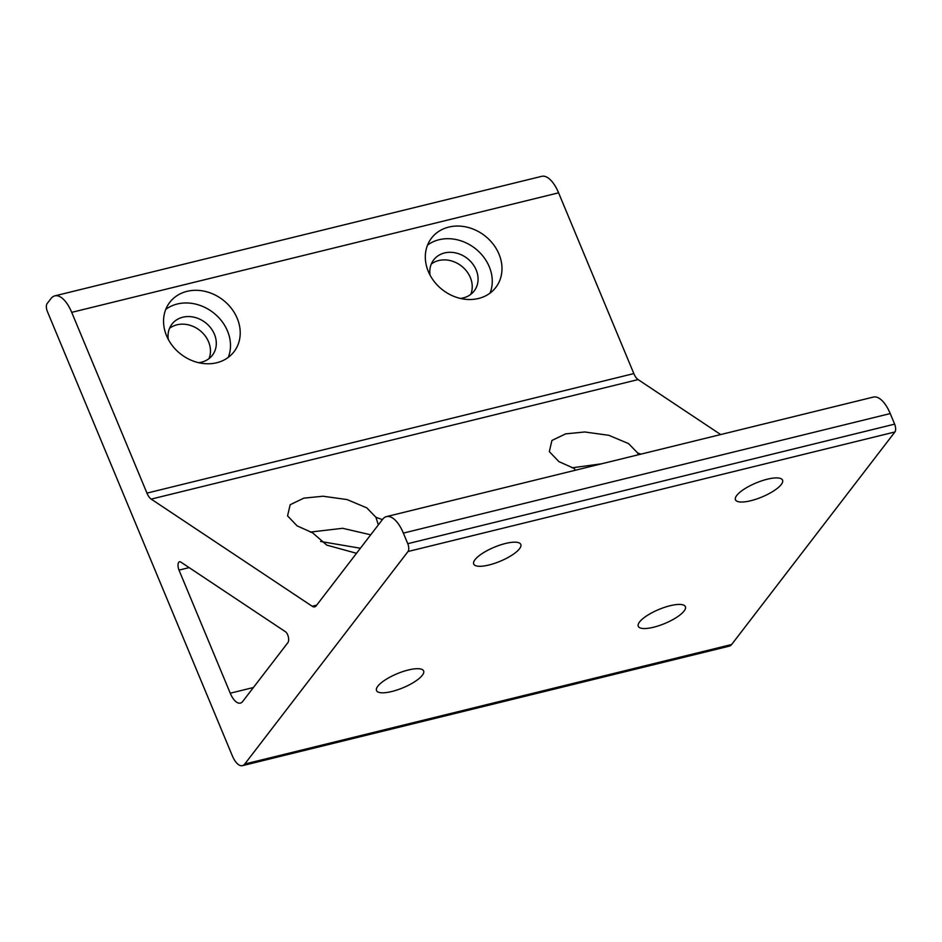 <?xml version="1.0" encoding="UTF-8"?>
<svg xmlns="http://www.w3.org/2000/svg" width="942" height="942" viewBox="0 0 942 942"><rect width="100%" height="100%" fill="white"/><g stroke="black" fill="none" stroke-linecap="round" stroke-linejoin="round"><path stroke-width="1.41" d="M356.523 553.295L326.792 545.124L312.591 532.819L297.119 525.871L287.557 515.886L290.171 504.724L303.83 498.141L323 496.234L347.092 499.578L366.803 507.868L375.905 517.276L382.393 519.619M378.343 524.894L375.905 517.276M310.342 532.077L342.652 528.297L370.724 534.809M575.279 470.258L574.361 468.551L558.889 461.604L549.316 451.618L551.93 440.456L565.589 433.885L584.758 431.978L608.862 435.322L628.561 443.6L637.663 453.008L640.972 454.126M638.335 454.774L637.663 453.008M572.1 467.809L601.443 463.829M242.435 765.669A18.004 7.925 -103.8 0 1 232.309 755.767L47.359 311.449A6.005 2.638 -103.8 0 1 47.1 303.618L50.986 298.567A30.014 13.2 76.2 0 1 54.836 295.859A30.014 13.2 76.2 0 1 71.71 312.355L146.952 493.113A12.01 5.287 -103.8 0 0 151.203 499.107L312.179 606.248A12.01 5.287 -103.8 0 0 314.675 606.848A12.01 5.287 -103.8 0 0 316.218 605.765L382.629 519.301A30.014 13.2 76.2 0 1 386.491 516.605L873.364 397.077A30.014 13.2 76.2 0 1 890.237 413.573L894.641 424.147A6.005 2.638 76.2 0 1 894.9 431.978L731.628 644.516A18.004 7.925 76.2 0 1 729.32 646.141L242.435 765.669A18.004 7.925 -103.8 0 0 244.755 764.044L731.628 644.516M54.836 295.859L541.721 176.331A30.014 13.2 76.2 0 1 558.594 192.827L633.836 373.585A12.01 5.287 -103.8 0 0 638.087 379.579L720.689 434.556M894.9 431.978L408.027 551.506L244.755 764.044M408.027 551.506A6.005 2.638 -103.8 0 0 407.768 543.687L894.641 424.147M386.491 516.605A30.014 13.2 76.2 0 1 403.364 533.101L407.768 543.687M180.77 562.044L285.532 631.788A6.005 2.638 76.2 0 1 288.358 637.004A6.005 2.638 76.2 0 1 287.922 642.597L242.683 701.484A18.004 7.925 76.2 0 1 240.375 703.109A18.004 7.925 76.2 0 1 230.248 693.206L179.004 570.11A6.005 2.638 76.2 0 1 179.522 561.75A6.005 2.638 76.2 0 1 180.77 562.044M208.983 358.643A25.516 21.607 37.5 0 0 208.582 341.828A25.516 21.607 37.5 0 0 169.525 328.334M470.741 294.387A25.516 21.607 37.5 0 0 470.352 277.56A25.516 21.607 37.5 0 0 431.283 264.066M237.231 318.372A40.518 34.324 37.5 0 0 205.309 291.431A40.518 34.324 37.5 0 0 169.76 302.358A40.518 34.324 37.5 0 0 180.982 354.263A40.518 34.324 37.5 0 0 234.016 351.731A40.518 34.324 37.5 0 0 237.231 318.372M498.989 254.105A40.518 34.324 37.5 0 0 467.067 227.175A40.518 34.324 37.5 0 0 431.518 238.102A40.518 34.324 37.5 0 0 442.74 289.995A40.518 34.324 37.5 0 0 495.786 287.463A40.518 34.324 37.5 0 0 498.989 254.105M475.003 559.689A25.516 7.607 -22.6 0 1 500.002 545.077A25.516 7.607 -22.6 0 1 520.808 544.429A25.516 7.607 -22.6 0 1 500.178 561.255A25.516 7.607 -22.6 0 1 473.696 564.034A25.516 7.607 -22.6 0 1 475.003 559.689M377.824 686.212A25.516 7.607 -22.6 0 1 402.811 671.599A25.516 7.607 -22.6 0 1 423.617 670.939A25.516 7.607 -22.6 0 1 402.999 687.778A25.516 7.607 -22.6 0 1 376.517 690.557A25.516 7.607 -22.6 0 1 377.824 686.212M736.774 495.433A25.516 7.607 -22.6 0 1 761.76 480.82A25.516 7.607 -22.6 0 1 782.567 480.161A25.516 7.607 -22.6 0 1 761.937 496.999A25.516 7.607 -22.6 0 1 735.466 499.778A25.516 7.607 -22.6 0 1 736.774 495.433M639.583 621.944A25.516 7.607 -22.6 0 1 664.581 607.331A25.516 7.607 -22.6 0 1 685.387 606.683A25.516 7.607 -22.6 0 1 664.758 623.51A25.516 7.607 -22.6 0 1 638.276 626.289A25.516 7.607 -22.6 0 1 639.583 621.944M320.586 541.473L360.397 548.244M460.379 298.426A25.516 21.607 37.5 0 0 474.167 290.972A25.516 21.607 37.5 0 0 476.181 269.965A25.516 21.607 37.5 0 0 456.081 253.009A25.516 21.607 37.5 0 0 433.697 259.886A25.516 21.607 37.5 0 0 430.058 275.123M490.04 293.115A40.518 34.324 37.5 0 0 489.275 266.751A40.518 34.324 37.5 0 0 427.538 245.097M198.621 362.694A25.516 21.607 37.5 0 0 212.397 355.24A25.516 21.607 37.5 0 0 214.423 334.233A25.516 21.607 37.5 0 0 194.323 317.277A25.516 21.607 37.5 0 0 171.939 324.154A25.516 21.607 37.5 0 0 168.288 339.391M228.282 357.371A40.518 34.324 37.5 0 0 227.505 331.019A40.518 34.324 37.5 0 0 165.78 309.365M558.594 192.827L71.71 312.355M633.836 373.585L146.952 493.113M638.087 379.579L151.203 499.107M316.7 605.141L312.179 606.248M890.237 413.573L403.364 533.101M189.142 567.626L179.004 570.11M230.248 693.206L253.41 687.519"/></g></svg>
